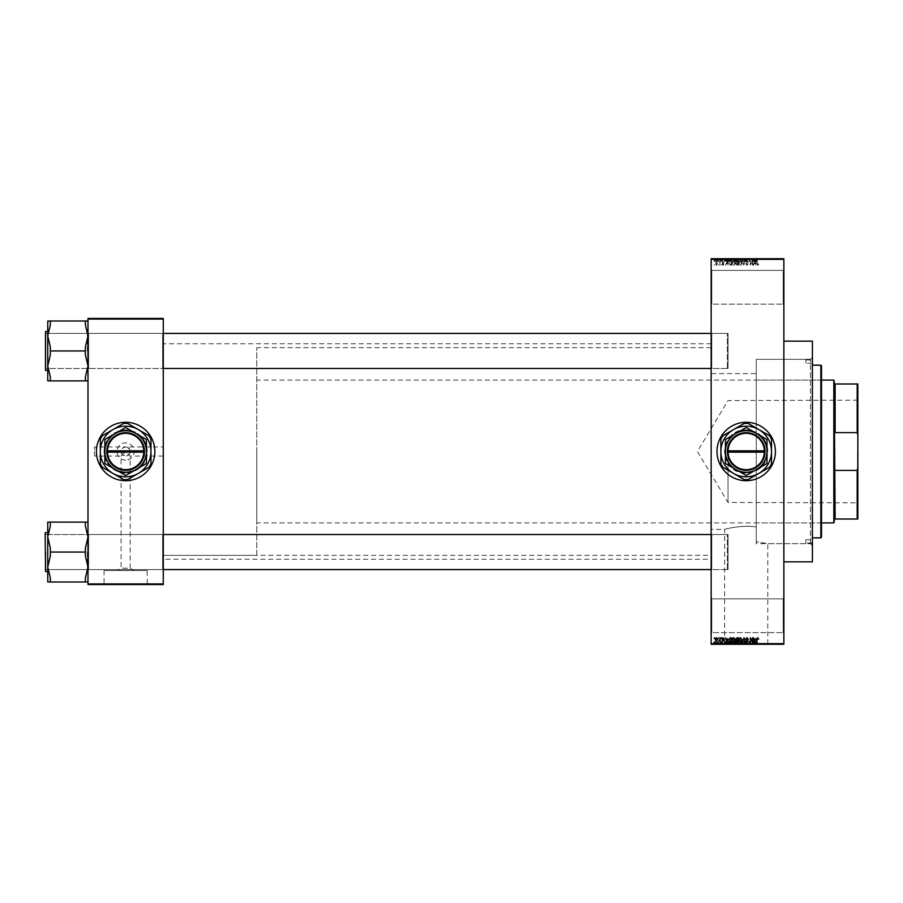 <?xml version="1.0" encoding="UTF-8"?>
<svg xmlns="http://www.w3.org/2000/svg" width="903" height="903" viewBox="0 0 903 903"><rect width="100%" height="100%" fill="white"/><g stroke="black" fill="none" stroke-linecap="round" stroke-linejoin="round"><path stroke-width="0.68" stroke-dasharray="4.51 3.39" d="M783.206 598.847L783.849 598.204L783.849 633.251L783.849 598.204L783.849 633.251L783.849 598.204L783.206 598.847L783.206 632.608L783.849 633.251L783.206 632.608L783.206 598.847L783.206 632.608L783.206 598.847L711.801 598.847L711.146 598.204L711.146 633.251L711.146 598.204L711.146 633.251L711.146 598.204L711.801 598.847L711.801 632.608L711.146 633.251L711.801 632.608L783.206 632.608L711.801 632.608L711.801 598.847L711.801 632.608L711.801 598.847L783.206 598.847M783.206 270.392L783.849 269.749L783.849 304.796L783.849 269.749L783.849 304.796L783.849 269.749L783.206 270.392L783.206 304.153L783.849 304.796L783.206 304.153L783.206 270.392L783.206 304.153L783.206 270.392L711.801 270.392L711.146 269.749L711.146 304.796L711.146 269.749L711.146 304.796L711.146 269.749L711.801 270.392L711.801 304.153L711.146 304.796L711.801 304.153L783.206 304.153L711.801 304.153L711.801 270.392L711.801 304.153L711.801 270.392L783.206 270.392M746.205 429.918A21.582 21.582 0 0 0 724.624 451.5A21.582 21.582 0 0 0 746.205 473.082L756.251 470.598C771.354 463.611 771.422 439.434 756.251 432.402L746.205 429.918C718.348 428.575 718.382 474.436 746.205 473.082A21.582 21.582 0 0 0 767.776 451.5A21.582 21.582 0 0 0 746.205 429.918M746.205 422.288A29.212 29.212 0 0 0 716.993 451.5A29.212 29.212 0 0 0 746.205 480.712A29.212 29.212 0 0 0 775.406 451.5A29.212 29.212 0 0 0 746.205 422.288M163.285 446.951L163.285 456.049L163.285 446.951L125.641 446.951A4.549 4.549 0 0 0 121.092 451.5A4.549 4.549 0 0 0 125.641 456.049L122.424 454.717L121.092 456.049L121.092 568.235L130.19 568.235L134.265 570.549L117.018 570.549L134.265 570.549M122.424 454.717C120.234 450.778 121.307 448.193 125.641 446.951L94.488 446.951L94.488 456.049L121.092 456.049L125.641 451.5L130.19 456.049L130.19 568.235L121.092 568.235L117.018 570.549M147.223 570.549L104.059 570.549L147.223 570.549L147.223 584.309L104.059 584.309L147.223 584.309M104.059 570.549L104.059 584.309M154.853 584.309L96.429 584.309L154.853 584.568M724.624 644.031L767.776 644.031L724.624 644.031L724.624 529.395C723.946 529.271 742.695 524.541 756.251 527.013C742.729 524.541 723.935 529.271 724.624 529.395L711.146 529.395L711.146 373.605L756.251 373.605L756.251 432.402L756.251 359.326L810.465 359.326L812.407 357.374L812.407 545.626L812.407 357.374M767.776 644.031L767.776 543.674L756.251 541.676L756.251 359.326L756.251 543.674L756.251 359.326L812.407 359.326L812.407 543.674L812.407 359.326M775.406 644.031L716.993 644.031L775.406 644.29M87.997 581.983L87.997 522.115L85.39 522.115L85.39 526.054L85.39 522.115L85.39 526.054L85.39 522.115L87.997 522.115L87.997 581.983L85.39 581.983L85.39 578.044L87.997 567.016L85.39 555.988L85.39 548.11L85.39 555.988L85.39 548.11L85.39 555.988L87.997 567.016L85.39 578.044L85.39 581.983L85.39 578.044L85.39 581.983L87.997 581.983L87.997 567.016L85.39 555.988L85.39 548.11L87.997 537.082L87.997 581.983L85.39 581.983L85.39 578.044L87.997 567.016L87.997 552.049L87.997 570.222L88.641 569.579L162.642 569.579L163.285 570.222L162.642 569.579L88.641 569.579L87.997 570.222L87.997 533.876L88.641 534.52L88.641 569.579L88.641 534.52L88.641 569.579L88.641 534.52L162.642 534.52L162.642 569.579L162.642 534.52L162.642 569.579L162.642 534.52L163.285 533.876L163.285 570.222L163.285 533.876L163.285 570.222L163.285 533.876L162.642 534.52L88.641 534.52L87.997 533.876L87.997 570.222L87.997 533.876L87.997 570.222L87.997 533.876L87.997 552.049L87.997 537.082L85.39 526.054L85.39 522.115L50.342 522.115L50.342 526.054L47.746 537.082L50.342 548.11L50.342 555.988L47.746 567.016L50.342 578.044L50.342 581.983L47.746 581.983L47.746 532.578L47.746 571.52L47.746 532.578L47.746 571.52L45.545 571.52L45.15 532.962L45.545 571.52M87.997 380.885L87.997 365.918L85.39 376.946L87.997 365.918L85.39 354.89L87.997 365.918L87.997 380.885L85.39 380.885L85.39 376.946L85.39 380.885L85.39 376.946L85.39 380.885L87.997 380.885L87.997 335.984L85.39 324.956L87.997 335.984L85.39 347.012L85.39 354.89L85.39 347.012L85.39 350.951L85.39 347.012L87.997 335.984L87.997 369.124L88.641 368.48L162.642 368.48L163.285 369.124L162.642 368.48L88.641 368.48L87.997 369.124L87.997 332.778L88.641 333.421L88.641 368.48L88.641 333.421L88.641 368.48L88.641 333.421L162.642 333.421L162.642 368.48L162.642 333.421L162.642 368.48L162.642 333.421L163.285 332.778L163.285 369.124L163.285 332.778L163.285 369.124L163.285 332.778L162.642 333.421L88.641 333.421L87.997 332.778L87.997 369.124L87.997 332.778L87.997 369.124L87.997 332.778L87.997 365.918L85.39 354.89L85.39 347.012L87.997 335.984L85.39 324.956L85.39 321.016L50.342 321.016L50.342 324.956L47.746 335.984L50.342 347.012L50.342 354.89L47.746 365.918L47.746 350.951L47.746 370.422L47.746 321.016L50.342 321.016L50.342 324.956L50.342 321.016L50.342 324.956L47.746 335.984L50.342 347.012L50.342 354.89L50.342 347.012L50.342 354.89L47.746 365.918L47.746 335.984L50.342 324.956L50.342 321.016L47.746 321.016L50.342 321.016L50.342 324.956L50.342 321.016L87.997 321.016L87.997 380.885L85.39 380.885L85.39 376.946L87.997 365.918L87.997 321.016L85.39 321.016L85.39 324.956L85.39 321.016L50.342 321.016M711.801 368.48L711.146 369.124L711.146 332.778L711.146 369.124L711.146 332.778L711.146 369.124L711.801 368.48L711.801 333.421L711.146 332.778L711.801 333.421L711.801 368.48L711.801 333.421L711.801 368.48L728.021 368.48L711.801 368.48M711.801 569.579L711.146 570.222L711.146 533.876L711.146 570.222L711.146 533.876L711.146 570.222L711.801 569.579L711.801 534.52L711.146 533.876L711.801 534.52L711.801 569.579L711.801 534.52L711.801 569.579L728.021 569.579L711.801 569.579M728.021 333.421L711.801 333.421L728.021 333.421L728.021 368.48L728.021 333.421M728.021 534.52L711.801 534.52L728.021 534.52L728.021 569.579L728.021 534.52M756.251 373.605L756.251 541.676L767.776 543.674L810.465 543.674L812.407 545.626M810.465 543.674L810.465 359.326L810.465 543.674M783.849 341.153L783.849 561.847L783.849 341.153M711.146 555.356L711.146 347.644L711.146 555.356L163.285 555.356L163.285 347.644L163.285 555.356L163.285 347.644L163.285 555.356L256.768 555.356L256.768 347.644L256.768 555.356M711.146 347.644L256.768 347.644M711.146 559.25L711.146 343.75L711.146 559.25L163.285 559.25L163.285 343.75L163.285 559.25M711.146 343.75L163.285 343.75M163.285 456.049L130.19 456.049L128.858 454.717L125.641 456.049A4.549 4.549 0 0 0 130.19 451.5A4.549 4.549 0 0 0 125.641 446.951C129.976 448.193 131.048 450.778 128.858 454.717M125.641 460.124A8.624 8.624 0 0 1 117.018 451.5A8.624 8.624 0 0 1 125.641 442.876A8.624 8.624 0 0 1 134.265 451.5A8.624 8.624 0 0 1 125.641 460.124M125.641 429.918A21.582 21.582 0 0 0 104.059 451.5A21.582 21.582 0 0 0 125.641 473.082A21.582 21.582 0 0 0 147.223 451.5A21.582 21.582 0 0 0 125.641 429.918A21.582 21.582 0 0 0 104.059 451.5A21.582 21.582 0 0 0 125.641 473.082A21.582 21.582 0 0 0 147.223 451.5A21.582 21.582 0 0 0 125.641 429.918M125.641 422.288A29.212 29.212 0 0 0 96.429 451.5A29.212 29.212 0 0 0 125.641 480.712A29.212 29.212 0 0 0 154.853 451.5A29.212 29.212 0 0 0 125.641 422.288M711.146 373.605L711.146 529.395M716.372 265.256L717.524 263.552L716.372 261.836L715.221 263.518L716.372 265.256L717.524 263.552L716.372 261.836L715.221 263.518L716.372 265.256M719.759 265.2L720.176 261.893L719.273 261.836L719.759 265.2L720.176 261.893L718.878 262.017L719.691 262.818L719.759 265.2M723.01 265.256L724.014 264.195L722.423 264.274L723.958 262.784L723.021 261.836L722.061 262.784L723.54 262.717L722.005 264.195L723.01 265.256L724.014 264.195L722.976 264.793L722.524 263.981L723.958 262.784L723.021 261.836L722.061 262.784L723.54 262.717L722.005 264.195L723.01 265.256M730.358 265.2L731.565 265.2L731.565 260.662L729.759 260.741L728.789 262.908L730.358 265.2L731.565 265.2L731.565 260.662L729.759 260.741L728.789 262.908L730.358 265.2M737.074 265.2L738.349 265.2L738.349 260.662L735.934 261.802L735.81 263.868L737.074 265.2L738.349 265.2L738.349 260.662L735.934 261.802L735.81 263.868L737.074 265.2M743.7 265.2L745.336 260.662L743.925 264.669L742.401 260.662L743.7 265.2L745.336 260.662L743.925 264.669L742.401 260.662L743.7 265.2M752.515 265.2L752.933 260.662L750.743 264.297L750.337 260.662L750.337 265.2L752.515 261.565L752.933 265.2L752.933 260.662L750.743 264.297L750.337 260.662L750.337 265.2L752.515 261.565L752.515 265.2M758.407 264.94L758.655 263.845L757.29 264.387L756.827 260.662L756.827 263.744L757.764 265.256L758.655 263.845L757.29 264.387L757.233 260.662L756.827 263.744L757.764 265.256L758.407 264.94M711.146 643.636L711.146 644.29L783.849 644.29L783.849 643.636L711.146 643.636L711.146 259.364L783.849 259.364L783.849 258.709L711.146 258.709L711.146 259.364M783.849 643.636L783.849 259.364M755.98 265.2L754.716 260.662L753.395 265.2L754.186 263.845L755.619 263.845L756.409 265.2L755.156 260.662L753.395 265.2L754.186 263.845L755.619 263.845L755.98 265.2M747.018 265.256L748.384 263.732L746.984 264.726L746.138 263.947L748.271 261.847L747.086 260.595L745.844 261.96L747.074 261.125L747.718 262.322L745.731 263.947L747.018 265.256L748.384 263.732L746.984 264.726L746.138 263.947L748.271 261.847L747.086 260.595L745.844 261.96L747.074 261.125L747.853 261.859L745.731 263.947L747.018 265.256M741.724 264.545L742.131 262.987L740.528 260.595L738.947 262.931L739.354 264.568L740.539 265.256L741.724 264.545L742.131 262.987L740.528 260.595L738.947 262.931L739.354 264.568L740.539 265.256L741.724 264.545M734.94 264.545L735.347 262.987L733.744 260.595L732.152 262.931L732.57 264.568L733.755 265.256L734.94 264.545L735.347 262.987L733.744 260.595L732.152 262.931L732.57 264.568L733.755 265.256L734.94 264.545M728.123 265.2L726.87 260.662L725.549 265.2L726.339 263.845L727.762 263.845L728.552 265.2L727.299 260.662L725.549 265.2L726.339 263.845L727.762 263.845L728.123 265.2M720.944 265.2L721.362 264.556L720.944 265.2M718.111 265.2L718.528 264.556L718.111 265.2M714.217 265.2L714.634 264.556L714.217 265.2M716.813 258.709L717.23 261.306L716.813 258.709M717.58 261.306L718.461 261.306L718.878 258.709L717.58 258.709L718.461 258.709L718.461 261.306L718.878 258.709L718.878 261.306L718.461 258.709L718.461 261.306L717.975 258.709L717.58 261.306L717.58 258.709M719.646 258.709L720.063 261.306L719.646 258.709M720.707 258.709L722.716 258.709L720.707 258.709L720.707 261.306L721.711 261.306L721.711 258.709L721.723 261.306L722.716 261.306L722.716 258.709M726.463 258.709L724.251 258.709L726.463 258.709L726.463 261.306L726.825 258.709M730.854 261.306L734.049 261.306L732.446 261.306L732.457 258.709L734.049 258.709L730.854 258.709L733.631 258.709L731.272 258.709L732.446 258.709L732.446 261.306L730.854 261.306L730.854 258.709M737.649 261.306L740.832 261.306L739.23 261.306L739.241 258.709L740.832 258.709L737.649 258.709L740.415 258.709L738.056 258.709L739.23 258.709L739.23 261.306L737.649 261.306L737.649 258.709M756.466 258.709L755.529 258.709L756.466 258.709L756.466 261.306L757.109 261.306L757.109 258.709M754.321 258.709L752.097 258.709L754.321 258.709L754.321 261.306L754.682 258.709M751.194 261.306L749.038 261.306L751.217 261.306L751.217 258.709L749.038 258.709L751.217 258.709L751.635 261.306L751.194 258.709M744.433 258.709L747.086 258.709L744.433 258.709L744.433 261.306L745.72 261.306L745.72 258.709L745.686 261.306L747.086 261.306L747.086 258.709M741.103 258.709L744.027 258.709L741.103 258.709L741.103 261.306L742.401 261.306L742.401 258.709M734.511 258.709L737.051 258.709L734.511 258.709L734.511 261.306L737.051 261.306L737.051 258.709L737.051 261.306L735.776 261.306L735.776 258.709L736.645 258.709L735.053 258.709L736.645 258.709L735.764 258.709L735.764 261.306L734.636 261.306L734.636 258.709M727.491 258.709L730.267 258.709L727.491 258.709L727.491 261.306L729.06 261.306L729.06 258.709M713.923 258.709L716.226 258.709L713.923 258.709L713.923 261.306L715.074 261.306L715.074 258.709L715.808 258.709L714.341 258.709L715.086 258.709L715.074 261.306L716.226 261.306L716.226 258.709M716.813 644.29L717.23 641.694L716.813 644.29M719.646 644.29L720.063 641.694L719.646 644.29M726.825 644.29L724.251 644.29L726.825 644.29L726.825 641.694L727.254 644.29M734.049 641.694L732.446 641.694L733.642 641.694L734.049 644.29L730.854 644.29L733.642 644.29L732.457 644.29L733.631 644.29L733.642 641.694L734.049 644.29M740.832 641.694L739.23 641.694L740.426 641.694L740.832 644.29L737.649 644.29L740.426 644.29L739.241 644.29L740.415 644.29L740.426 641.694L740.832 644.29M747.086 641.694L745.686 641.694L745.686 644.29L747.086 644.29L744.433 644.29L745.72 644.29L745.72 641.694L747.086 641.694L747.086 644.29M754.682 644.29L752.097 644.29L754.682 644.29L754.682 641.694L755.111 644.29M757.109 644.29L755.529 644.29L757.109 644.29L757.109 641.694L757.357 644.29M751.194 641.694L749.038 641.694L751.217 641.694L751.217 644.29L749.038 644.29L751.217 644.29L751.635 641.694L751.194 644.29M742.401 644.29L744.027 644.29L741.103 644.29L742.401 644.29L742.401 641.694L742.808 644.29M734.636 641.694L735.776 641.694L735.764 644.29L737.051 644.29L734.511 644.29L736.645 644.29L735.053 644.29L736.645 644.29L735.764 644.29L735.776 641.694L737.051 641.694L737.051 644.29L737.051 641.694L734.636 641.694L734.636 644.29M729.06 644.29L727.491 644.29L729.06 644.29L729.06 641.694L730.267 641.694L730.267 644.29L730.267 641.694L728.461 641.694L728.461 644.29M722.716 641.694L721.125 641.694L722.66 641.694L721.723 641.694L721.723 644.29L722.716 644.29L720.707 644.29L721.711 644.29L721.711 641.694L722.716 641.694L722.716 644.29M717.58 641.694L718.461 641.694L718.878 644.29L717.58 644.29L718.461 644.29L718.461 641.694L718.878 644.29L718.878 641.694L718.461 644.29L718.461 641.694L717.975 644.29L717.58 641.694L717.58 644.29M716.226 641.694L715.074 641.694L715.074 644.29L716.226 644.29L713.923 644.29L715.808 644.29L714.341 644.29L715.086 644.29L715.074 641.694L716.226 641.694L716.226 644.29M87.997 583.925L87.997 584.568L163.285 584.568L163.285 583.925L87.997 583.925L87.997 319.075L163.285 319.075L163.285 318.432L87.997 318.432L87.997 319.075M163.285 583.925L163.285 319.075M94.488 456.049L94.488 446.951M812.407 561.847L812.407 341.153M757.357 641.694L756.94 644.29M756.94 641.694L756.443 644.29M756.443 641.694L755.992 644.29M755.992 641.694L755.529 644.29L755.529 641.694L756.466 641.694L756.466 644.29M756.466 641.694L757.109 641.694M755.111 641.694L753.858 641.694L753.858 644.29M753.858 641.694L753.418 644.29M753.418 641.694L752.097 641.694L752.097 644.29M752.097 641.694L752.538 644.29M752.538 641.694L752.888 644.29M752.888 641.694L754.321 641.694L754.321 644.29M753.61 641.694L754.186 641.694L753.034 641.694L753.61 644.29M753.802 641.694L753.802 644.29M754.186 641.694L754.186 644.29M753.034 641.694L753.034 644.29M749.445 641.694L749.445 644.29L749.445 641.694M749.038 641.694L749.038 644.29L749.038 641.694M749.479 641.694L749.479 644.29M746.668 641.694L746.668 644.29M744.84 641.694L746.973 641.694L744.433 641.694L745.72 641.694L744.84 641.694L744.84 644.29M746.973 641.694L746.973 644.29M744.546 641.694L745.776 641.694L745.788 644.29L745.776 641.694L744.546 641.694L744.546 644.29M744.964 641.694L744.964 644.29M746.555 641.694L745.776 641.694L746.555 641.694L746.555 644.29M746.42 641.694L746.42 644.29M745.054 641.694L745.054 644.29M744.433 641.694L744.433 644.29M742.808 641.694L744.027 641.694L744.027 644.29M744.027 641.694L743.609 644.29M743.609 641.694L742.627 641.694L742.627 644.29M742.627 641.694L741.544 641.694L741.544 644.29M741.544 641.694L741.103 644.29M741.103 641.694L742.401 641.694M737.649 641.694L739.241 641.694L739.23 644.29L738.056 644.29L739.23 644.29L739.241 641.694L737.649 641.694L737.649 644.29M738.056 641.694L738.056 644.29L738.056 641.694L739.23 641.694L738.056 641.694M740.415 641.694L739.241 641.694L740.415 641.694M739.23 641.694L739.23 644.29L739.241 641.694M738.236 641.694L738.236 644.29M735.076 641.694L735.076 644.29M734.511 641.694L734.511 644.29M735.821 641.694L734.929 641.694L735.821 641.694L735.821 644.29M735.922 641.694L735.053 641.694L735.922 641.694L735.922 644.29M736.645 641.694L736.645 644.29L736.645 641.694M735.053 641.694L735.053 644.29M735.437 641.694L735.437 644.29M734.929 641.694L734.929 644.29M735.335 641.694L735.335 644.29M730.854 641.694L732.457 641.694L732.446 644.29L731.272 644.29L732.446 644.29L732.457 641.694L730.854 641.694L730.854 644.29M731.272 641.694L731.272 644.29L731.272 641.694L732.446 641.694L731.272 641.694M733.631 641.694L732.457 641.694L733.631 641.694M732.446 641.694L732.446 644.29L732.457 641.694M731.441 641.694L731.441 644.29M728.461 641.694L727.491 641.694L727.491 644.29M727.491 641.694L729.06 641.694M729.127 641.694L727.908 641.694L729.127 641.694L729.127 644.29L729.85 644.29L727.908 644.29L729.127 644.29L729.116 641.694L729.105 644.29M729.85 641.694L729.85 644.29L729.85 641.694L731.148 641.807L731.148 638.331L729.376 638.985L729.838 641.717M728.529 641.694L728.529 644.29M727.908 641.694L727.908 644.29M728.078 641.694L728.078 644.29M727.254 641.694L726.001 641.694L726.001 644.29M726.001 641.694L725.572 644.29M725.572 641.694L724.251 641.694L724.251 644.29M724.251 641.694L724.68 644.29M724.68 641.694L725.041 644.29M725.041 641.694L726.463 641.694L726.463 644.29M725.752 641.694L726.328 641.694L725.177 641.694L725.752 644.29M725.944 641.694L725.944 644.29M726.328 641.694L726.328 644.29M725.177 641.694L725.177 644.29M722.298 641.694L722.298 644.29M721.678 641.694L721.678 644.29M721.125 641.694L721.125 644.29M721.226 641.694L721.226 644.29M722.66 641.694L722.66 644.29M720.763 641.694L721.711 641.694L720.763 641.694L720.763 644.29M721.181 641.694L721.181 644.29M721.711 641.694L720.707 641.694L721.711 641.694L721.711 644.29M722.242 641.694L722.242 644.29M722.107 641.694L722.107 644.29M720.707 641.694L720.707 644.29M717.704 641.694L717.704 644.29M718.393 641.694L718.393 644.29M713.923 641.694L715.074 641.694L713.923 641.694L713.923 644.29M714.341 641.694L715.086 641.694L714.341 641.694L714.341 644.29M715.808 641.694L715.063 641.694L715.808 641.694L715.808 644.29M715.086 641.694L715.086 644.29L715.063 641.694M757.109 261.306L757.357 258.709M757.357 261.306L756.94 258.709M756.94 261.306L756.443 258.709M756.443 261.306L755.992 258.709M755.992 261.306L755.935 258.709L755.529 261.306L755.529 258.709L755.529 261.306L756.466 261.306M754.682 261.306L755.111 258.709M755.111 261.306L753.858 261.306L753.858 258.709M753.858 261.306L753.418 258.709M753.418 261.306L752.097 261.306L752.097 258.709M752.097 261.306L752.538 258.709M752.538 261.306L752.888 258.709M752.888 261.306L754.321 261.306M753.61 261.306L754.186 261.306L753.034 261.306L753.61 258.709M753.802 261.306L753.802 258.709M754.186 261.306L754.186 258.709M753.034 261.306L753.034 258.709M749.445 261.306L749.445 258.709L749.445 261.306M749.038 261.306L749.038 258.709L749.038 261.306M749.479 261.306L749.479 258.709M747.086 261.306L746.668 258.709M746.668 261.306L744.84 261.306L744.84 258.709M744.84 261.306L746.973 261.306L746.973 258.709M746.973 261.306L745.788 261.306L745.788 258.709L745.776 261.306L744.546 261.306L744.546 258.709M744.546 261.306L744.964 258.709M744.964 261.306L746.555 261.306L746.555 258.709M746.555 261.306L746.42 258.709M746.42 261.306L745.054 261.306L745.054 258.709M745.054 261.306L744.433 261.306M742.401 261.306L742.808 258.709M742.808 261.306L744.027 261.306L744.027 258.709M744.027 261.306L743.609 258.709M743.609 261.306L742.627 261.306L742.627 258.709M742.627 261.306L741.544 261.306L741.544 258.709M740.426 261.306L740.426 258.709L740.415 261.306L738.056 261.306L738.056 258.709L738.056 261.306L740.415 261.306M740.832 261.306L740.832 258.709M739.23 261.306L739.23 258.709L739.241 261.306M738.236 261.306L738.236 258.709M734.636 261.306L735.076 258.709M735.076 261.306L734.511 261.306M735.821 261.306L734.929 261.306L735.821 261.306L735.821 258.709M735.922 261.306L735.053 261.306L735.922 261.306L735.922 258.709M736.645 261.306L736.645 258.709L736.645 261.306M735.053 261.306L735.053 258.709M735.437 261.306L735.437 258.709M734.929 261.306L734.929 258.709M735.335 261.306L735.335 258.709M733.642 261.306L733.642 258.709L733.631 261.306L731.272 261.306L731.272 258.709L731.272 261.306L733.631 261.306M734.049 261.306L734.049 258.709M732.446 261.306L732.446 258.709L732.457 261.306M731.441 261.306L731.441 258.709M729.06 261.306L730.267 261.306L730.267 258.709L730.267 261.306L728.461 261.306L728.461 258.709M728.461 261.306L727.491 261.306M729.127 261.306L727.908 261.306L729.127 261.306L729.127 258.709L729.85 258.709L727.908 258.709L729.127 258.709L729.116 261.306L729.105 258.709M729.85 261.306L729.85 258.709L729.85 261.306L731.148 261.193L731.148 264.669L729.376 264.015L729.838 261.283L731.148 261.193L731.148 264.669L729.376 264.015L729.838 261.283M728.529 261.306L728.529 258.709M727.908 261.306L727.908 258.709M728.078 261.306L728.078 258.709M726.825 261.306L727.254 258.709M727.254 261.306L726.001 261.306L726.001 258.709M726.001 261.306L725.572 258.709M725.572 261.306L724.251 261.306L724.251 258.709M724.251 261.306L724.68 258.709M724.68 261.306L725.041 258.709M725.041 261.306L726.463 261.306M725.752 261.306L726.328 261.306L725.177 261.306L725.752 258.709M725.944 261.306L725.944 258.709M726.328 261.306L726.328 258.709M725.177 261.306L725.177 258.709M722.716 261.306L722.298 258.709M722.298 261.306L721.678 261.306L721.678 258.709M721.678 261.306L721.125 258.709M721.125 261.306L721.226 258.709M721.226 261.306L722.66 261.306L722.66 258.709M722.66 261.306L720.763 261.306L720.763 258.709M720.763 261.306L721.181 258.709M721.181 261.306L721.711 258.709M721.711 261.306L722.242 258.709M722.242 261.306L722.107 258.709M722.107 261.306L720.707 261.306M717.704 261.306L717.704 258.709M718.393 261.306L718.393 258.709M716.226 261.306L713.923 261.306M714.341 261.306L715.086 261.306L714.341 261.306L714.341 258.709M715.808 261.306L715.063 261.306L715.808 261.306L715.808 258.709M715.086 261.306L715.086 258.709L715.063 261.306M754.908 261.136L755.484 263.315L754.332 263.315L754.908 261.136L755.484 263.315L754.332 263.315L754.908 261.136M739.534 261.893L740.528 261.125L741.713 262.999L740.539 264.726L739.534 261.893L740.528 261.125L741.713 262.999L740.539 264.726L739.534 261.893M737.119 263.078L737.943 263.078L737.943 264.669L736.227 263.868L737.943 263.078L737.943 264.669L736.227 263.868L737.119 263.078M737.22 261.193L737.943 261.193L737.943 262.547L736.351 261.87L737.943 261.193L737.943 262.547L736.351 261.87L737.22 261.193M732.739 261.893L733.744 261.125L734.929 262.999L733.755 264.726L732.739 261.893L733.744 261.125L734.929 262.999L733.755 264.726L732.739 261.893M727.05 261.136L727.626 263.315L726.475 263.315L727.05 261.136L727.626 263.315L726.475 263.315L727.05 261.136M715.639 263.552L716.384 262.31L717.106 263.552L716.361 264.793L715.639 263.552L716.384 262.31L717.106 263.552L716.361 264.793L715.639 263.552M758.407 638.06L758.655 639.155L757.29 638.613L756.827 642.338L756.827 639.256L757.764 637.744L758.407 638.06M755.98 637.8L754.716 642.338L753.395 637.8L754.186 639.155L755.619 639.155L755.98 637.8M754.908 641.864L755.484 639.685L754.332 639.685L754.908 641.864M752.515 637.8L752.933 642.338L750.743 638.703L750.337 642.338L750.337 637.8L752.515 641.435L752.515 637.8M747.018 637.744L748.384 639.268L746.984 638.274L746.138 639.053L748.271 641.153L747.086 642.405L745.844 641.04L747.074 641.875L747.718 640.678L745.731 639.053L747.018 637.744M743.7 637.8L745.336 642.338L743.925 638.331L742.401 642.338L743.7 637.8M741.724 638.455L742.131 640.013L740.528 642.405L738.947 640.069L739.354 638.432L740.539 637.744L741.724 638.455M739.534 641.107L740.528 641.875L741.713 640.001L740.539 638.274L739.534 641.107M737.074 637.8L738.349 637.8L738.349 642.338L735.934 641.198L735.81 639.132L737.074 637.8M737.119 639.922L737.943 639.922L737.943 638.331L736.227 639.132L737.119 639.922M737.22 641.807L737.943 641.807L737.943 640.453L736.351 641.13L737.22 641.807M734.94 638.455L735.347 640.013L733.744 642.405L732.152 640.069L732.57 638.432L733.755 637.744L734.94 638.455M732.739 641.107L733.744 641.875L734.929 640.001L733.755 638.274L732.739 641.107M730.358 637.8L731.565 637.8L731.565 642.338L729.759 642.259L728.789 640.092L730.358 637.8M728.123 637.8L726.87 642.338L725.549 637.8L726.339 639.155L727.762 639.155L728.123 637.8M727.05 641.864L727.626 639.685L726.475 639.685L727.05 641.864M723.01 637.744L724.014 638.805L722.423 638.726L723.958 640.216L723.021 641.164L722.061 640.216L723.54 640.283L722.005 638.805L723.01 637.744M720.944 637.8L721.362 638.444L720.944 637.8M719.759 637.8L720.176 641.107L719.273 641.164L719.759 637.8M718.111 637.8L718.528 638.444L718.111 637.8M716.372 637.744L717.524 639.448L716.372 641.164L715.221 639.482L716.372 637.744M715.639 639.448L716.384 640.69L717.106 639.448L716.361 638.207L715.639 639.448M714.217 637.8L714.634 638.444L714.217 637.8M805.916 363.22L805.916 359.97L805.916 363.22L812.407 363.22L812.407 359.97L812.407 363.22M805.916 359.97L812.407 359.97M805.916 543.03L805.916 539.78L805.916 543.03L812.407 543.03L812.407 539.78L812.407 543.03M805.916 539.78L812.407 539.78M820.85 524.846L820.85 378.154L820.85 524.846L821.504 524.846L821.504 378.154L821.504 524.846M820.85 378.154L821.504 378.154M821.504 537.183L821.504 365.817M820.85 365.162L820.85 537.838M812.407 537.838L812.407 365.162L812.407 537.838M812.407 543.674L756.251 543.674M756.251 522.905L756.251 380.095L756.251 522.905L820.85 522.905L820.85 380.095L820.85 522.905M756.251 380.095L820.85 380.095M87.343 552.049L87.343 569.579L87.343 552.049M45.805 552.049L45.805 569.579L45.805 552.049M85.39 581.983L47.746 581.983L85.39 581.983L85.39 578.044L85.39 581.983L50.342 581.983L50.342 578.044L50.342 581.983L50.342 578.044L47.746 567.016L47.746 522.115L50.342 522.115L50.342 526.054L50.342 522.115L50.342 526.054L50.342 522.115L47.746 522.115L50.342 522.115L50.342 526.054L47.746 537.082L47.746 567.016L50.342 555.988L50.342 548.11L47.746 537.082L50.342 526.054L50.342 522.115L85.39 522.115L50.342 522.115M85.39 552.049L50.342 552.049L85.39 552.049L85.39 548.11L87.997 537.082L85.39 548.11L85.39 555.988L85.39 552.049L50.342 552.049L50.342 548.11L50.342 555.988L47.746 567.016L50.342 578.044L50.342 581.983M728.021 535.705L728.021 568.924L728.021 535.705M727.378 569.014L727.378 534.52L727.378 569.014M45.15 568.393L45.15 535.174L45.15 568.393M45.15 367.295L45.15 334.076L45.15 367.295M45.805 333.986L45.805 368.48L45.805 333.986M728.021 334.607L728.021 367.826L728.021 334.607M727.378 367.916L727.378 333.421L727.378 367.916M857.85 451.5L857.85 502.847L857.85 451.5M857.455 451.5L857.455 502.452L857.455 451.5M728.021 451.5L728.021 502.452L728.021 451.5M857.195 519.011L857.85 519.011L857.85 467.833L857.195 470.407L857.195 519.011L835.128 519.011L835.128 470.407L834.485 472.687L835.128 383.989L857.195 383.989L857.195 432.593L857.85 435.167L857.85 383.989L857.195 383.989M833.83 380.095L833.83 522.905M834.485 383.989L834.485 380.75M834.485 522.25L834.485 519.011M256.768 451.5L256.768 522.905L256.768 451.5M835.128 432.593L857.195 432.593M857.85 467.833L857.85 435.167M835.128 470.407L857.195 470.407M87.343 350.951L87.343 333.421L87.343 350.951M45.545 331.48L45.545 370.422L45.545 331.48L45.545 370.422L45.545 331.48L47.746 331.48L47.746 370.422L45.545 370.422M45.805 350.951L45.805 333.421L45.805 350.951M85.39 380.885L85.39 376.946L85.39 380.885L47.746 380.885L50.342 380.885L50.342 376.946L50.342 380.885L50.342 376.946L50.342 380.885L47.746 380.885L47.746 365.918L50.342 376.946L50.342 380.885L50.342 376.946L47.746 365.918L47.746 331.48L47.746 365.918L50.342 376.946L50.342 380.885L85.39 380.885L50.342 380.885M85.39 350.951L50.342 350.951L85.39 350.951L85.39 354.89L85.39 347.012L85.39 350.951L50.342 350.951L50.342 354.89L50.342 347.012L47.746 335.984L47.746 321.016L47.746 335.984M85.39 522.115L85.39 526.054L87.997 537.082L85.39 526.054L85.39 522.115L87.997 522.115L87.997 537.082L87.997 522.115M47.746 567.016L47.746 537.082L50.342 548.11L50.342 552.049M47.746 537.082L47.746 522.115L47.746 537.082M85.39 321.016L85.39 324.956L85.39 321.016L85.39 324.956L85.39 321.016L87.997 321.016L87.997 335.984L87.997 321.016M47.746 365.918L47.746 380.885L47.746 365.918L50.342 354.89L50.342 350.951M766.805 439.411L746.375 427.616M746.036 427.616L725.594 439.411M725.425 439.705L725.425 463.295M725.594 463.589L746.036 475.384M746.375 475.384L766.805 463.589M766.974 463.295L766.974 439.705M748.282 423.473L769.435 435.686M722.964 435.686L744.117 423.473M720.887 463.713L720.887 439.287M744.117 479.527L722.964 467.314M769.435 467.314L748.282 479.527M771.512 439.287L771.512 463.713M758.859 429.58A25.318 25.318 0 0 1 758.859 473.42A25.318 25.318 0 0 1 720.887 451.5A25.318 25.318 0 0 1 758.859 429.58M765.022 452.155L765.022 450.845L727.378 450.845L727.378 452.155L765.022 452.155M146.241 439.411L125.81 427.616M125.472 427.616L105.041 439.411M104.872 439.705L104.872 463.295M105.041 463.589L125.472 475.384M125.81 475.384L146.241 463.589M146.41 463.295L146.41 439.705M127.718 423.473L148.871 435.686M102.411 435.686L123.553 423.473M100.323 463.713L100.323 439.287M123.553 479.527L102.411 467.314M148.871 467.314L127.718 479.527M150.959 439.287L150.959 463.713M138.294 429.58A25.318 25.318 0 0 1 138.294 473.42A25.318 25.318 0 0 1 100.323 451.5A25.318 25.318 0 0 1 138.294 429.58M144.469 452.155L144.469 450.845L106.814 450.845L106.814 452.155L144.469 452.155M755.935 641.694L755.935 644.29M753.373 641.694L753.373 644.29M745.878 641.694L745.878 644.29M745.776 641.694L745.776 644.29M742.797 641.694L742.797 644.29M742.447 641.694L742.447 644.29M735.776 641.694L735.776 644.29M735.866 641.694L735.866 644.29M725.527 641.694L725.527 644.29M721.632 641.694L721.632 644.29L721.632 641.694M755.935 261.306L755.935 258.709M753.373 261.306L753.373 258.709M745.878 261.306L745.878 258.709M745.776 261.306L745.776 258.709M742.797 261.306L742.797 258.709M742.447 261.306L742.447 258.709M735.776 261.306L735.776 258.709M735.866 261.306L735.866 258.709M725.527 261.306L725.527 258.709M721.632 261.306L721.632 258.709L721.632 261.306M163.285 569.579L45.805 569.579L45.15 568.924L45.805 569.579L87.343 569.579L87.997 570.222L87.343 569.579L45.805 569.579L45.15 570.222L45.805 569.579L711.146 569.579M163.285 534.52L45.805 534.52L87.343 534.52L87.997 533.876L87.343 534.52L45.805 534.52L45.15 533.876L45.805 534.52L711.146 534.52M728.021 568.924L727.378 569.579L728.021 568.924M45.15 535.174L45.805 534.52L45.15 535.174M728.021 535.174L727.378 534.52L728.021 535.174M711.146 333.421L727.378 333.421L728.021 334.076L727.378 333.421L45.805 333.421L45.15 334.076L45.805 333.421L163.285 333.421M711.146 368.48L45.805 368.48L45.15 367.826L45.805 368.48L163.285 368.48M728.021 367.826L727.378 368.48L728.021 367.826M857.85 400.153L728.021 400.548L697.409 451.5L728.021 502.452L857.85 502.847M821.504 380.095L256.768 380.095M821.504 522.905L256.768 522.905M87.343 333.421L87.997 332.778L87.343 333.421L45.805 333.421L45.15 332.778L45.805 333.421L87.343 333.421M87.343 368.48L45.805 368.48L45.15 369.124L45.805 368.48L87.343 368.48L87.997 369.124L87.343 368.48M45.545 532.578L47.746 532.578"/><path stroke-width="1.35" d="M746.205 422.288A29.212 29.212 0 0 0 716.993 451.5A29.212 29.212 0 0 0 746.205 480.712A29.212 29.212 0 0 0 775.406 451.5A29.212 29.212 0 0 0 746.205 422.288M783.849 341.153L812.407 341.153L812.407 561.847L783.849 561.847M125.641 422.288A29.212 29.212 0 0 0 96.429 451.5A29.212 29.212 0 0 0 125.641 480.712A29.212 29.212 0 0 0 154.853 451.5A29.212 29.212 0 0 0 125.641 422.288M718.111 638.444L718.528 637.8L718.111 638.444M719.759 639.516L720.176 637.8L720.176 641.107L718.878 640.983L719.759 639.516M720.944 638.444L721.362 637.8L720.944 638.444M722.005 638.805L723.01 637.744L724.014 638.805L722.423 638.726L723.958 640.216L723.021 641.164L722.061 640.216L723.54 640.283L722.005 638.805M727.762 639.155L726.87 642.338L725.549 637.8L726.339 639.155L727.762 639.155M733.755 637.744L735.347 640.013L733.744 642.405L732.152 640.069L732.57 638.432L733.755 637.744M740.539 637.744L742.131 640.013L740.528 642.405L738.947 640.069L739.354 638.432L740.539 637.744M757.764 637.744L758.655 639.155L757.29 638.613L756.827 642.338L756.827 639.256L757.764 637.744M711.146 643.636L783.849 643.636L783.849 644.29L711.146 644.29L711.146 258.709L783.849 258.709L783.849 259.364L711.146 259.364M783.849 643.636L783.849 259.364M755.619 639.155L754.716 642.338L753.395 637.8L754.186 639.155L755.619 639.155M752.515 641.435L752.515 637.8L752.933 642.338L750.743 638.703L750.337 642.338L750.337 637.8L752.515 641.435M745.731 639.053L747.018 637.744L748.384 639.268L746.984 638.274L746.138 639.053L748.271 641.153L747.086 642.405L745.844 641.04L747.074 641.875L747.718 640.678L745.731 639.053M742.401 642.338L744.106 637.8L745.336 642.338L743.925 638.331L742.401 642.338M735.81 639.132L737.074 637.8L738.349 637.8L738.349 642.338L735.934 641.198L735.81 639.132M728.789 640.092L730.358 637.8L731.565 637.8L731.565 642.338L729.759 642.259L728.789 640.092M715.221 639.482L716.372 637.744L717.524 639.448L716.372 641.164L715.221 639.482M714.217 638.444L714.634 637.8L714.217 638.444M87.997 318.432L163.285 318.432L163.285 319.075L87.997 319.075L87.997 318.432M163.285 583.925L163.285 584.568L87.997 584.568L87.997 583.925L163.285 583.925L163.285 319.075M87.997 583.925L87.997 319.075M755.1 641.006L755.484 639.685L754.332 639.685L754.908 641.864L755.1 641.006M740.528 641.875L741.713 640.001L740.539 638.274L739.354 640.08L740.528 641.875M737.943 641.807L737.943 640.453L736.735 640.498L736.351 641.13L737.943 641.807M737.943 639.922L737.943 638.331L736.634 638.387L736.227 639.132L737.943 639.922M733.744 641.875L734.929 640.001L733.755 638.274L732.57 640.08L733.744 641.875M731.148 641.807L731.148 638.331L730.414 638.331L729.206 640.103L729.838 641.717L731.148 641.807M727.242 641.006L727.626 639.685L726.475 639.685L727.05 641.864L727.242 641.006M716.384 640.69L717.106 639.448L716.361 638.207L715.639 639.448L716.384 640.69M820.85 537.838L820.85 365.162L821.504 365.817L821.504 537.183L820.85 537.838L812.407 537.838M820.85 365.162L812.407 365.162M47.746 537.082L47.746 567.016L50.342 555.988L50.342 548.11L47.746 537.082L50.342 526.054L50.342 522.115L47.746 522.115L47.746 537.082M45.545 571.52L45.15 532.962L45.545 571.52L47.746 571.52L47.746 567.016L47.746 581.983L50.342 581.983L50.342 578.044L47.746 567.016M87.997 522.115L85.39 522.115L85.39 526.054L87.997 537.082L85.39 548.11L85.39 552.049L50.342 552.049M85.39 522.115L50.342 522.115M85.39 552.049L85.39 555.988L87.997 567.016L85.39 578.044L85.39 581.983L50.342 581.983M85.39 581.983L87.997 581.983M834.485 519.011L835.128 519.011L834.485 519.011L833.83 522.905L833.83 380.095L821.504 380.095M833.83 380.095L834.485 383.989L835.128 383.989L835.128 432.593L834.485 430.313L835.128 519.011L857.195 519.011L857.195 470.407L857.85 467.833L857.85 519.011L857.195 519.011M857.195 383.989L857.85 383.989L857.85 435.167L857.195 432.593L857.195 383.989L834.485 383.989M835.128 470.407L857.195 470.407M857.85 435.167L857.85 467.833M835.128 432.593L857.195 432.593M87.997 321.016L85.39 321.016L85.39 324.956L87.997 335.984L85.39 347.012L85.39 354.89L87.997 365.918L85.39 376.946L85.39 380.885L50.342 380.885L50.342 376.946L47.746 365.918L50.342 354.89L50.342 347.012L47.746 335.984L50.342 324.956L50.342 321.016L47.746 321.016L47.746 335.984L47.746 331.48L45.545 331.48L45.545 370.422L45.545 331.48M45.545 370.422L47.746 370.422L47.746 365.918L47.746 380.885L50.342 380.885M85.39 321.016L50.342 321.016M85.39 350.951L50.342 350.951M85.39 380.885L87.997 380.885M47.746 335.984L47.746 365.918M728.032 452.155L765.022 452.155L765.022 450.845A18.828 18.828 0 0 0 746.205 432.672A18.828 18.828 0 0 0 727.389 450.845L727.378 452.155L728.032 452.155A18.173 18.173 0 0 0 746.205 469.673A18.173 18.173 0 0 0 764.367 452.155M727.378 452.155L727.389 452.155A18.828 18.828 0 0 0 746.205 470.328A18.828 18.828 0 0 0 765.01 452.155M766.805 439.411L746.375 427.616A23.884 23.884 0 0 0 746.036 427.616L725.594 439.411A23.884 23.884 0 0 0 725.425 439.705L725.425 463.295A23.884 23.884 0 0 0 725.594 463.589L746.036 475.384A23.884 23.884 0 0 0 746.375 475.384L766.805 463.589A23.884 23.884 0 0 0 766.974 463.295L766.974 439.705A23.884 23.884 0 0 0 766.805 439.411M758.859 473.42A25.318 25.318 0 0 0 758.859 429.58A25.318 25.318 0 0 0 720.887 451.5A25.318 25.318 0 0 0 758.859 473.42L769.435 467.314A28.106 28.106 0 0 0 771.512 463.713L771.512 439.287A28.106 28.106 0 0 0 769.435 435.686L748.282 423.473A28.106 28.106 0 0 0 744.117 423.473L722.964 435.686A28.106 28.106 0 0 0 720.887 439.287L720.887 463.713A28.106 28.106 0 0 0 722.964 467.314L744.117 479.527A28.106 28.106 0 0 0 748.282 479.527L758.859 473.42M756.59 469.492A20.769 20.769 0 0 0 756.59 433.508A20.769 20.769 0 0 0 725.425 451.5A20.769 20.769 0 0 0 756.59 469.492M727.389 450.845L764.367 450.845A18.173 18.173 0 0 0 746.205 433.327A18.173 18.173 0 0 0 728.032 450.845M765.022 450.845L764.367 450.845M107.48 452.155L144.469 452.155L144.469 450.845A18.828 18.828 0 0 0 125.641 432.672A18.828 18.828 0 0 0 106.825 450.845L106.814 452.155L107.48 452.155A18.173 18.173 0 0 0 125.641 469.673A18.173 18.173 0 0 0 143.803 452.155M106.814 452.155L106.825 452.155A18.828 18.828 0 0 0 125.641 470.328A18.828 18.828 0 0 0 144.457 452.155M146.241 439.411L125.81 427.616A23.884 23.884 0 0 0 125.472 427.616L105.041 439.411A23.884 23.884 0 0 0 104.872 439.705L104.872 463.295A23.884 23.884 0 0 0 105.041 463.589L125.472 475.384A23.884 23.884 0 0 0 125.81 475.384L146.241 463.589A23.884 23.884 0 0 0 146.41 463.295L146.41 439.705A23.884 23.884 0 0 0 146.241 439.411M138.294 473.42A25.318 25.318 0 0 0 138.294 429.58A25.318 25.318 0 0 0 100.323 451.5A25.318 25.318 0 0 0 138.294 473.42L148.871 467.314A28.106 28.106 0 0 0 150.959 463.713L150.959 439.287A28.106 28.106 0 0 0 148.871 435.686L127.718 423.473A28.106 28.106 0 0 0 123.553 423.473L102.411 435.686A28.106 28.106 0 0 0 100.323 439.287L100.323 463.713A28.106 28.106 0 0 0 102.411 467.314L123.553 479.527A28.106 28.106 0 0 0 127.718 479.527L138.294 473.42M136.026 469.492A20.769 20.769 0 0 0 136.026 433.508A20.769 20.769 0 0 0 104.872 451.5A20.769 20.769 0 0 0 136.026 469.492M106.825 450.845L143.803 450.845A18.173 18.173 0 0 0 125.641 433.327A18.173 18.173 0 0 0 107.48 450.845M144.469 450.845L143.803 450.845M45.545 532.578L47.746 532.578M711.146 569.579L163.285 569.579M711.146 534.52L163.285 534.52M163.285 333.421L711.146 333.421M163.285 368.48L711.146 368.48M833.83 522.905L821.504 522.905"/></g></svg>
